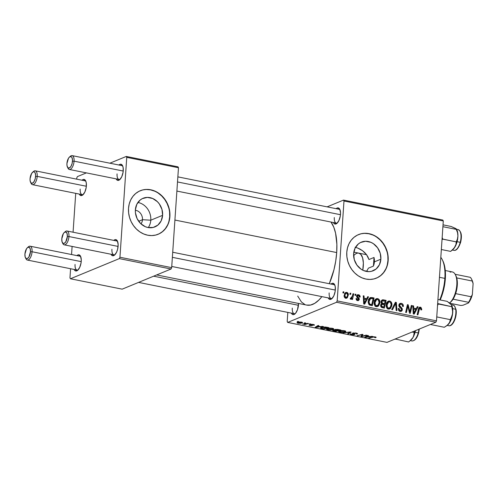 <?xml version="1.0" encoding="UTF-8"?>
<svg xmlns="http://www.w3.org/2000/svg" width="498" height="498" viewBox="0 0 498 498"><rect width="100%" height="100%" fill="white"/><g stroke="black" fill="none" stroke-linecap="round" stroke-linejoin="round"><path stroke-width="0.75" d="M140.971 223.863A8.236 7.084 67.6 0 0 142.478 219.711L150.794 220.197A15.482 13.315 -112.4 0 1 148.261 227.586A15.482 13.315 67.6 0 0 150.794 220.197L162.603 215.323A15.482 13.315 -112.4 0 1 154.89 226.901A15.482 13.315 -112.4 0 1 135.375 209.851L136.801 204.342L140.081 200.09L142.272 198.646L147.333 197.401L152.643 198.472L157.399 201.684L159.335 203.956L161.956 209.397L162.603 215.323L161.178 220.832L157.897 225.09L153.26 227.437L147.968 227.53L145.335 226.708L140.579 223.49L137.106 218.616L135.437 212.82L135.375 209.851A15.482 13.315 -112.4 0 1 143.088 198.272A15.482 13.315 -112.4 0 1 162.603 215.323L150.794 220.197A15.482 13.315 67.6 0 0 137.902 202.462A15.482 13.315 -112.4 0 1 150.794 220.197L142.478 219.711A8.236 7.084 -112.4 0 1 140.971 223.863M138.687 221.28L142.478 219.711L138.687 221.28M158.053 234.303A23.53 20.237 67.6 0 0 169.681 216.748L169.899 216.655A23.53 20.237 -112.4 0 1 158.183 234.253A23.53 20.237 -112.4 0 1 128.521 208.338L128.621 212.845L129.505 217.346L131.148 221.654L133.489 225.613L136.433 229.068L139.863 231.881L143.654 233.954L147.663 235.199L151.728 235.579L155.7 235.062L159.416 233.686L162.746 231.489L165.554 228.57L167.733 225.028L169.202 221.006L169.899 216.655L169.806 212.142L168.915 207.647L167.272 203.34L164.938 199.381L161.993 195.926L158.557 193.112L154.766 191.039L150.757 189.794L146.692 189.414L142.727 189.931L139.004 191.307L135.674 193.504L132.866 196.424L130.688 199.966L129.225 203.987L128.521 208.338A23.53 20.237 -112.4 0 1 140.243 190.74A23.53 20.237 -112.4 0 1 169.899 216.655L169.681 216.748A23.53 20.237 67.6 0 0 140.119 190.79M380.87 259.19A15.482 13.315 -112.4 0 1 373.158 270.769A15.482 13.315 -112.4 0 1 353.642 253.719L355.068 248.209L358.348 243.952L360.54 242.507L365.6 241.262L370.91 242.333L373.407 243.696L377.602 247.823L380.223 253.264L380.87 259.19L379.445 264.699L376.164 268.951L371.527 271.304L368.912 271.64L363.602 270.57L361.106 269.206L356.91 265.079L354.29 259.645L353.642 253.719A15.482 13.315 -112.4 0 1 361.355 242.134A15.482 13.315 -112.4 0 1 380.87 259.19L374.428 261.842L380.87 259.19M374.104 264.015L374.428 261.842L373.432 266.088L374.104 264.015M368.389 268.173L373.432 266.088L368.389 268.173L367.063 270.57L368.389 268.173M366.422 271.429L367.063 270.57L366.422 271.429M376.32 278.17A23.53 20.237 67.6 0 0 387.942 260.61L388.166 260.516A23.53 20.237 -112.4 0 1 376.451 278.114A23.53 20.237 -112.4 0 1 346.789 252.2L346.888 256.713L347.772 261.207L349.415 265.515L351.756 269.474L354.694 272.929L358.13 275.749L361.922 277.816L365.93 279.067L369.995 279.44L373.967 278.93L377.683 277.548L381.014 275.357L383.821 272.431L386 268.889L387.469 264.868L388.166 260.516L388.073 256.009L387.183 251.515L385.539 247.201L383.205 243.248L380.26 239.793L376.824 236.973L373.033 234.9L369.024 233.655L364.959 233.282L360.994 233.792L357.271 235.174L353.941 237.365L351.134 240.291L348.955 243.833L347.492 247.855L346.789 252.2A23.53 20.237 -112.4 0 1 358.504 234.608A23.53 20.237 -112.4 0 1 388.166 260.516L387.942 260.61A23.53 20.237 67.6 0 0 358.386 234.658M292.289 308.138A7.059 3.125 -78.6 0 0 295.445 313.429A7.059 3.125 101.4 0 1 294.231 313.684A7.059 3.125 101.4 0 1 292.289 308.138M298.47 304.95A8.236 3.648 101.4 0 1 294.934 313.933A8.236 3.648 101.4 0 1 291.355 313.105L291.971 314.051L293.297 314.661L295.569 313.286L297.518 309.638L298.501 303.431A8.236 3.648 101.4 0 1 298.47 304.95M334.301 217.551A7.059 3.125 -78.6 0 0 337.457 222.843A7.059 3.125 101.4 0 1 336.243 223.098A7.059 3.125 101.4 0 1 334.301 217.551M340.489 214.364A8.236 3.648 101.4 0 1 336.953 223.347A8.236 3.648 101.4 0 1 333.367 222.519L334.612 223.919L336.829 223.446L338.964 220.452L340.308 215.945L340.52 212.845L339.729 209.216L337.887 207.859L336.15 208.674A8.236 3.648 101.4 0 1 339.773 209.297A8.236 3.648 101.4 0 1 340.489 214.364M329.166 292.93A7.059 3.125 -78.6 0 0 332.322 298.221A7.059 3.125 101.4 0 1 331.102 298.476A7.059 3.125 101.4 0 1 329.166 292.93M335.347 289.743A8.236 3.648 101.4 0 1 331.811 298.725A8.236 3.648 101.4 0 1 328.226 297.897L329.471 299.304L331.687 298.831L333.828 295.837L335.166 291.324L335.26 286.829L334.594 284.595L332.751 283.244L331.008 284.059A8.236 3.648 101.4 0 1 334.637 284.682A8.236 3.648 101.4 0 1 335.347 289.743M174.91 220.048L336.698 252.561A44.714 19.789 -78.6 0 0 331.002 222.046L333.772 227.169L335.59 233.251L336.866 244.313L336.698 252.561L174.91 220.048M117.067 173.895A7.059 3.125 -78.6 0 0 120.23 179.187A7.059 3.125 101.4 0 1 119.01 179.442A7.059 3.125 101.4 0 1 117.067 173.895M123.255 170.708A8.236 3.648 101.4 0 1 119.719 179.691A8.236 3.648 101.4 0 1 116.134 178.863L117.379 180.264L119.595 179.79L121.73 176.796L123.074 172.289L123.168 167.789L122.502 165.56L120.659 164.203L118.916 165.019A8.236 3.648 101.4 0 1 122.539 165.641A8.236 3.648 101.4 0 1 123.255 170.708M80.19 189.097A7.059 3.125 -78.6 0 0 83.353 194.394A7.059 3.125 101.4 0 1 82.133 194.65A7.059 3.125 101.4 0 1 80.19 189.097M86.378 185.916A8.236 3.648 101.4 0 1 82.842 194.892A8.236 3.648 101.4 0 1 79.257 194.071L80.502 195.471L82.718 194.998L84.859 192.004L86.198 187.497L86.291 182.996L85.625 180.762L83.782 179.411L82.039 180.226A8.236 3.648 101.4 0 1 85.668 180.849A8.236 3.648 101.4 0 1 86.378 185.916M75.055 264.482A7.059 3.125 -78.6 0 0 78.211 269.773A7.059 3.125 101.4 0 1 76.997 270.028A7.059 3.125 101.4 0 1 75.055 264.482M81.242 261.294A8.236 3.648 101.4 0 1 77.707 270.277A8.236 3.648 101.4 0 1 74.121 269.449L75.366 270.856L77.582 270.383L79.717 267.382L81.062 262.876L81.274 259.775L80.483 256.146L78.64 254.789L76.904 255.605A8.236 3.648 101.4 0 1 80.527 256.227A8.236 3.648 101.4 0 1 81.242 261.294M111.932 249.274A7.059 3.125 -78.6 0 0 115.088 254.565A7.059 3.125 101.4 0 1 113.874 254.82A7.059 3.125 101.4 0 1 111.932 249.274M118.113 246.087A8.236 3.648 101.4 0 1 114.584 255.069A8.236 3.648 101.4 0 1 110.998 254.241L112.237 255.648L114.453 255.175L116.594 252.181L117.615 249.255L118.144 244.568L117.36 240.939L115.517 239.588L113.781 240.403A8.236 3.648 101.4 0 1 117.404 241.026A8.236 3.648 101.4 0 1 118.113 246.087M336.542 302.274L435.85 322.231L386.977 342.381L287.676 322.424L336.542 302.274L337.177 300.904L343.987 201.005L443.295 220.963L436.485 320.861L337.177 300.904L343.987 201.005L343.508 200.096L442.815 220.054L343.508 200.096L327.111 206.857L343.508 200.096L343.987 201.005L443.295 220.963L442.815 220.054L443.295 220.963L436.485 320.861L435.85 322.231L436.485 320.861L337.177 300.904L336.542 302.274L287.676 322.424L287.197 321.515L287.819 312.395L287.197 321.515L287.676 322.424L386.977 342.381L435.85 322.231L336.542 302.274M309.974 323.843L309.246 324.036L310.017 324.192L310.727 323.993L309.246 324.036L310.017 324.192L310.727 323.993L309.974 323.843M304.894 322.822L304.166 323.015L304.938 323.171L305.648 322.972L304.166 323.015L304.938 323.171L305.648 322.972L304.894 322.822M332.459 328.325L328.612 328.238L326.445 329.222L328.138 329.9L331.4 329.962L333.716 329.246L333.548 328.68L332.459 328.325C330.074 328.014 328.269 328.114 327.043 328.624L326.427 329.122L327.815 329.844L330.554 330.031L333.816 329.054L332.459 328.325M322.517 326.358L320.569 326.62L317.998 326.103L318.813 325.617L318.06 325.462L315.159 327.267L323.333 326.526L320.569 326.62L317.998 326.103L318.813 325.617L318.06 325.462L315.159 327.267L316.081 327.454L322.517 326.358M338.011 329.477L335.322 329.402L334.525 329.664L334.837 330.062L332.589 330.516L335.801 331.413L340.912 330.056L338.011 329.477L334.718 329.558L334.837 330.062L332.894 330.249L333.013 330.815L335.801 331.413L340.912 330.056L338.011 329.477M350.194 331.923L343.141 332.888L350.001 332.222L347.616 333.791L348.376 333.94L351.152 332.116L350.194 331.923L343.141 332.888L350.001 332.222L347.616 333.791L348.376 333.94L351.152 332.116L350.194 331.923M375.841 337.569L375.218 336.922L372.361 337.015L368.613 338.011L369.373 338.161L369.398 337.8L369.373 338.161L373.021 336.872L372.996 337.202L374.733 336.841L375.025 337.451L374.614 337.576L375.424 337.706L375.473 336.978L375.424 337.706L375.978 337.152L373.6 336.804L368.613 338.011L373.83 337.04L375.006 337.177L374.614 337.576L375.424 337.706L375.872 337.102L375.841 337.569L376.139 337.333M366.105 335.123L361.803 336.275L363.011 334.5L362.22 334.339L357.11 335.696L362.177 334.693L360.95 336.467L361.747 336.629L366.87 335.272L361.803 336.275L363.011 334.5L362.22 334.339L357.11 335.696L362.177 334.693L360.95 336.467L361.747 336.629L366.87 335.272L366.105 335.123M372.074 336.318L370.126 336.58L367.555 336.063L368.371 335.577L367.617 335.422L364.723 337.227L372.89 336.486L370.126 336.58L367.555 336.063L368.371 335.577L367.617 335.422L364.723 337.227L365.644 337.414L372.074 336.318M352.709 333.1L353.051 333.834L353.107 332.981L353.051 333.834L353.941 334.258L353.972 333.76L353.879 334.463L352.074 334.438L350.604 333.728C350.001 334.04 350.324 334.339 351.594 334.619L354.651 334.6L354.688 334.102L354.651 334.6L354.651 334.077L353.35 333.411L353.518 332.919L353.493 333.23L355.634 332.994L356.624 333.672L356.655 333.206L356.244 333.946L357.047 334.077L357.097 333.343L357.047 334.077C357.9 333.735 357.595 333.405 356.12 333.081L352.547 333.174L352.484 333.548L353.978 334.289L353.642 334.525L350.418 333.828L351.196 334.531L353.736 334.787L354.918 334.357L353.493 333.23L355.809 333.299L356.605 333.61L356.244 333.946L357.047 334.077L357.496 333.573L356.12 333.081L352.379 333.374M344.498 330.747L340.651 330.66L338.484 331.643L340.171 332.322L343.439 332.384L345.755 331.668L345.705 331.182L344.498 330.747C342.107 330.435 340.302 330.529 339.082 331.046L338.466 331.537L339.854 332.259L342.587 332.452L345.849 331.469L344.498 330.747M314.145 325.238C314.711 324.97 314.431 324.721 313.304 324.478L310.59 324.522L311.294 325.119L311.343 324.335L311.505 325.455L309.084 324.901L309.937 325.599L312.321 325.586L311.511 324.323L312.931 324.41L313.292 325.126L314.095 325.256L314.132 324.708L314.095 325.256L314.443 324.939L313.958 324.646L311.518 324.323L310.522 324.671L311.462 325.474L309.084 324.901L309.096 325.356L312.134 325.648L312.514 325.362L311.406 324.733L311.76 324.534L313.385 324.752L313.292 325.126L314.45 324.989M326.732 327.211L323.445 326.987L320.631 327.678L320.917 328.369L323.762 328.997L328.879 327.64L325.48 327.012L321.029 327.472L320.426 327.952L323.762 328.997L328.879 327.64L326.732 327.211M297.462 322.368C296.746 322.642 296.939 322.922 298.041 323.208L302.224 322.941L302.261 322.324L302.224 322.941C302.884 322.667 302.666 322.393 301.558 322.119L299.149 322.007L297.045 322.667L298.333 323.258L301.029 323.258L302.597 322.648L301.558 322.119L297.038 322.704M307.795 323.401L302.591 324.061L304.857 324.186L304.079 324.391L304.844 324.54L308.561 323.557L302.591 324.061L304.857 324.186L304.079 324.391L304.844 324.54L308.561 323.557L307.795 323.401M297.935 321.422L297.206 321.615L297.978 321.77L298.688 321.571L297.206 321.615L297.978 321.77L298.688 321.571L297.935 321.422M355.18 294.169L354.925 295.264L355.697 295.42L355.927 294.318L355.18 294.169L354.925 295.264L355.697 295.42L355.927 294.318L355.18 294.169M350.1 293.148L349.845 294.25L350.617 294.399L350.853 293.297L350.1 293.148L349.845 294.25L350.617 294.399L350.853 293.297L350.1 293.148M375.293 299.472L377.621 298.57L376.326 298.7L374.147 302.554C373.961 304.558 374.714 305.903 376.407 306.594L377.721 306.482L378.642 305.828L376.681 306.631L378.642 305.828L379.868 302.51L379.065 302.84L379.868 302.51C380.011 300.555 379.264 299.242 377.621 298.57L376.214 298.75L374.919 299.983L374.247 301.763L374.185 303.824L374.894 305.61L375.847 306.407L377.03 306.637L378.418 306.04L379.756 303.438L379.663 300.655L378.897 299.292L377.621 298.57L375.399 299.491L376.152 299.777M367.717 296.69L366.684 298.676L364.113 298.159L364.019 295.943L363.26 295.793L363.708 303.936L364.629 304.122L368.532 296.852L367.717 296.69L366.684 298.676L364.113 298.159L364.019 295.943L363.26 295.793L363.708 303.936L364.629 304.122L368.532 296.852L367.717 296.69M381.761 303.643L380.628 305.38L381.505 307.378L384.35 308.088L386.118 300.387L384.581 301.016L386.118 300.387L382.377 299.827L381.032 301.396L381.113 302.865L381.761 303.643L380.721 304.807L380.783 306.513L381.742 307.503L384.35 308.088L386.118 300.387L383.217 299.802L381.424 300.543L383.217 299.802L382.209 299.889L380.964 301.856L381.611 303.699M395.393 302.249L391.689 309.563L392.499 309.725L395.68 303.456L396.165 310.459L396.925 310.615L396.358 302.442L395.393 302.249L391.689 309.563L392.499 309.725L395.68 303.456L396.165 310.459L396.925 310.615L396.358 302.442L395.393 302.249M421.738 309.214L420.978 307.397L420.007 307.135L419.055 307.608L417.162 314.68L417.922 314.829L419.621 308.256L420.586 308.218L420.86 309.881L421.625 309.924L421.738 309.214L420.928 309.551L421.738 309.214L420.38 307.166L419.571 307.222L418.457 309.034L417.162 314.68L417.922 314.829L419.173 309.383L420.268 308.081L420.978 309.202L420.86 309.881L421.625 309.924L421.738 309.214M411.311 305.448L409.842 311.978L408.217 304.826L407.42 304.664L405.658 312.364L406.418 312.52L407.887 305.977L409.499 313.142L410.29 313.298L412.07 305.598L411.311 305.448L409.842 311.978L408.217 304.826L407.42 304.664L405.658 312.364L406.418 312.52L407.887 305.977L409.499 313.142L410.29 313.298L412.07 305.598L411.311 305.448M417.28 306.65L416.241 308.636L413.67 308.119L413.577 305.903L412.817 305.753L413.272 313.896L414.187 314.082L418.096 306.812L417.28 306.65L416.241 308.636L413.67 308.119L413.577 305.903L412.817 305.753L413.272 313.896L414.187 314.082L418.096 306.812L417.28 306.65M401.276 303.326L399.633 303.631L398.842 305.573L399.321 306.967L401.488 308.972L401.475 310.036L400.734 310.484L399.751 310.254L399.004 308.542L398.244 308.474L398.232 309.109L398.711 310.435L399.77 311.256L401.344 311.306L402.166 310.491L402.203 308.636L399.601 305.467L400.137 304.365L401.357 304.29L402.372 305.006L402.577 306.413L403.336 306.469L402.957 304.396L402.21 303.668L401.276 303.326L399.122 304.216L401.276 303.326L400.012 303.413L398.848 305.206L400.124 307.714L401.369 308.804L401.6 309.569L401.052 310.41L400.274 310.447L399.004 308.542L398.226 308.642C398.232 310.111 398.879 311.02 400.187 311.375L401.351 311.306L402.359 309.669L401.625 307.764L399.751 306.015L399.608 305.28L400.268 304.297L401.164 304.247L402.465 305.206L402.577 306.413L403.336 306.469C403.48 304.77 402.789 303.724 401.276 303.326M387.326 301.888L389.654 300.991L388.359 301.122L386.187 304.975C386 306.973 386.753 308.324 388.446 309.015L389.753 308.903L390.675 308.243L388.72 309.053L390.675 308.243L391.907 304.925L391.104 305.255L391.907 304.925C392.05 302.971 391.304 301.657 389.654 300.991L388.253 301.166L386.958 302.404L386.286 304.185L386.224 306.239L386.934 308.025L387.886 308.828L389.069 309.059L390.451 308.461L391.795 305.853L391.59 302.778L390.936 301.707L389.654 300.991L387.432 301.906L388.191 302.199M360.129 297.045L359.481 295.208L358.299 294.698L357.209 294.891L356.63 296.627L358.46 298.682L358.523 299.429L357.502 299.852L356.786 298.57L356.026 298.52L356.425 299.927L358.224 300.643L359.263 299.622L359.133 298.377L357.396 296.534L357.689 295.513L358.909 295.681L359.363 297.101L360.129 297.045C360.166 295.775 359.612 295.003 358.467 294.723L357.415 294.785L356.574 296.042L356.885 297.163L358.548 299.267L357.701 299.908L356.786 298.57L356.026 298.52L357.62 300.618L358.492 300.568L359.307 299.292L357.334 296.129L358.379 295.439L359.363 297.101L360.129 297.045M370.761 297.493L369.927 297.835L370.761 297.493C369.155 298.159 368.302 299.51 368.209 301.545L369.591 305.013L372.311 305.666L374.079 297.966L372.541 298.601L374.079 297.966L370.325 297.617L369.267 298.489L368.427 300.219L368.215 302.523L368.862 304.39L369.815 305.118L372.311 305.666L374.079 297.966L371.938 297.536L369.715 298.451L370.456 298.601L369.715 298.451L371.938 297.536L370.319 297.617M346.714 292.363L345.643 292.507L344.828 293.235L344.149 296.341L345.326 298.103L346.291 298.265L347.343 297.723L348.357 294.81L347.455 292.687L346.714 292.363L344.927 293.098L346.714 292.363L345.737 292.469L344.124 295.463C344 296.852 344.529 297.779 345.718 298.227L346.726 298.153L348.351 295.028C348.438 293.664 347.897 292.774 346.714 292.363M353.001 293.727L351.98 297.449L351.264 298.277L350.542 298.072L350.181 298.912L350.542 299.18L351.986 298.171L351.719 299.329L352.478 299.485L353.761 293.882L353.001 293.727L352.46 295.961L350.181 298.912L351.986 298.171L351.719 299.329L352.478 299.485L353.761 293.882L353.001 293.727M343.141 291.747L342.885 292.849L343.657 293.005L343.894 291.896L343.141 291.747L342.885 292.849L343.657 293.005L343.894 291.896L343.141 291.747M367.978 256.98L368.974 259.545L366.522 254.627L367.978 256.98M364.685 252.53L366.522 254.627L362.532 250.706L364.685 252.53M360.154 249.187L362.532 250.706L357.645 248.016L360.154 249.187M355.105 247.226L357.645 248.016L355.105 247.226M374.396 259.645L374.428 261.842L374.023 257.466L374.396 259.645M374.023 257.466L368.974 259.545L374.023 257.466A38.832 17.187 101.4 0 1 373.849 261.73L374.428 261.842L373.849 261.73A38.832 17.187 101.4 0 1 373.432 266.088L374.023 257.466M119.315 258.618L171.032 269.007L122.166 289.164L70.442 278.768L119.315 258.618L119.943 257.248L126.753 157.349L178.477 167.745L171.667 267.644L119.943 257.248L126.753 157.349L126.28 156.44L177.998 166.836L126.28 156.44L109.877 163.201L126.28 156.44L126.753 157.349L178.477 167.745L177.998 166.836L178.477 167.745L171.667 267.644L171.032 269.007L171.667 267.644L119.943 257.248L119.315 258.618L70.442 278.768L69.963 277.859L70.585 268.739L69.963 277.859L70.442 278.768L122.166 289.164L171.032 269.007L119.315 258.618M71.556 254.534L72.104 246.429L71.556 254.534M73.075 232.224L75.721 193.361L73.075 232.224M76.692 179.149L76.773 177.96L76.692 179.149M77.408 176.597L86.397 172.887L77.408 176.597L76.773 177.96L77.408 176.597M121.792 165.597A7.059 3.125 101.4 0 1 122.819 166.301M79.78 256.184A7.059 3.125 101.4 0 1 80.801 256.887M64.796 232.118A7.059 3.125 101.4 0 1 67 230.997L116.65 240.976A7.059 3.125 101.4 0 1 117.677 241.686M84.915 180.805A7.059 3.125 101.4 0 1 85.942 181.509M156.677 274.933L306.78 305.1A44.714 19.789 -78.6 0 0 321.889 296.627L318.901 300.02L314.736 303.338L310.596 305.044L306.65 305.069M329.284 283.711A44.714 19.789 -78.6 0 0 336.698 252.561L335.714 261.145L333.965 269.729L329.284 283.711M304.801 304.446L301.421 301.962L297.711 296.073M177.854 176.865L339.026 209.253A7.059 3.125 101.4 0 1 340.047 209.957M333.884 284.632A7.059 3.125 101.4 0 1 334.911 285.342M387.245 264.961L387.942 260.61L387.849 256.103M386.965 251.602L385.321 247.294L382.981 243.335L380.036 239.88L376.606 237.067M372.809 234.994L368.806 233.749L364.735 233.369M377.465 277.641L380.789 275.45L383.597 272.524L385.776 268.982M168.978 221.093L169.681 216.748L169.581 212.235M168.698 207.741L167.054 203.433L164.714 199.474L161.769 196.019L158.339 193.205M154.542 191.132L150.539 189.881L146.474 189.508M159.198 233.774L162.522 231.582L165.33 228.657L167.509 225.121M135.356 210.237A8.236 7.084 -112.4 0 1 142.478 219.711A8.236 7.084 67.6 0 0 135.356 210.237M411.186 305.965L412.07 305.598L411.186 305.965M407.04 306.326L407.887 305.977L407.04 306.326M406.567 308.387L407.476 308.013L406.567 308.387M407.302 305.206L408.217 304.826L407.302 305.206M408.727 309.98L409.412 309.7L408.727 309.98M409.275 312.215L409.842 311.978L409.275 312.215M416.944 307.285L418.096 306.812L416.944 307.285M412.842 306.208L413.577 305.903L412.842 306.208M412.966 308.411L413.67 308.119L412.966 308.411M413.016 309.351L413.714 309.071L413.016 309.358M414.71 309.27L416.241 308.636L414.71 309.27M415.768 309.482L413.894 313.142L413.24 313.41L413.894 313.142L413.838 311.119L413.135 311.412L413.838 311.119L413.714 309.071L415.768 309.482L413.894 313.142L413.714 309.071L415.768 309.482M419.833 308.119L420.268 308.081M418.289 309.744L419.173 309.383L418.289 309.744M418.943 307.758L420.38 307.166L418.943 307.758M419.023 308.517L418.613 308.231M399.103 304.253L399.807 304.49M398.842 305.598L399.608 305.28L398.842 305.598M398.979 306.332L399.751 306.015L398.979 306.332M399.77 307.415L400.759 307.005L399.77 307.415M400.666 308.156L401.625 307.764L400.666 308.156M401.475 310.036L402.359 309.669L401.475 310.036M400.112 310.796L399.981 311.325M398.226 308.86L399.004 308.542L398.226 308.86M398.226 309.034L398.985 308.723L398.226 309.034M399.153 310.914L400.274 310.447L399.153 310.914M399.987 304.583L399.06 304.241M399.944 311.406L400.137 310.584M399.328 305.274L399.695 305.467M395.02 302.996L396.358 302.442L395.02 302.996M394.547 303.923L395.68 303.456L394.547 303.923M393.781 305.43L394.958 304.95L393.781 305.43M389.156 308.113L388.571 309.034M388.241 302.236L387.251 301.875M388.452 309.158L389.343 307.658M386.224 303.021L386.89 302.803M391.16 304.739L390.127 307.515L388.533 308.088C387.338 307.583 386.803 306.625 386.934 305.212L386.168 305.523L386.934 305.212L388.664 302.006L389.536 301.906C390.718 302.398 391.26 303.344 391.16 304.739L390.874 306.258L389.791 307.801L388.533 308.088L387.469 307.378L387.008 304.589L388.446 302.105L389.536 301.906L390.451 302.435L391.16 304.739M381.275 300.773L382.178 300.954L381.275 300.773M381.698 304.521L380.895 304.359L381.698 304.521M384.344 304.633L383.796 307.029L382.265 307.664L383.796 307.029L382.508 306.774L381.331 307.26L382.508 306.774L381.381 305.498L380.628 305.809L381.381 305.498L381.873 304.471L380.684 304.957L382.476 304.315L384.344 304.633L383.796 307.029L381.754 306.507L381.424 305.193L381.873 304.471L384.344 304.633M385.147 301.134L384.549 303.73L383.012 304.365L384.549 303.73L382.956 303.413L380.976 304.228L382.956 303.413L381.717 302.031L380.976 302.336L382.993 300.742L385.147 301.134L384.549 303.73L381.941 302.927L381.729 301.875L382.203 300.985L385.147 301.134M381.026 301.433L382.993 300.742M381.873 304.471L380.69 304.938M356.58 295.961L358.379 295.439M356.587 296.435L357.334 296.129L356.587 296.435M356.755 296.951L357.452 296.659L356.755 296.951M357.365 297.673L358.137 297.356L357.365 297.673M358.398 299.665L359.307 299.292L358.398 299.665M356.033 298.881L356.786 298.57L356.033 298.881M356.792 300.282L357.701 299.908L356.792 300.282M356.935 300.369L357.701 299.908M356.73 295.439L358.467 294.723L356.73 295.439M357.085 300.207L357.041 300.537M367.387 297.325L368.532 296.852L367.387 297.325M363.285 296.248L364.019 295.943L363.285 296.248M363.409 298.451L364.113 298.159L363.409 298.451M363.459 299.391L364.156 299.111L363.459 299.398M365.146 299.31L366.684 298.676L365.146 299.31M366.204 299.522L364.337 303.182L363.683 303.45L364.337 303.182L364.281 301.159L363.571 301.452L364.281 301.159L364.156 299.111L366.204 299.522L364.337 303.182L364.156 299.111L366.204 299.522M373.114 298.713L371.757 304.614L370.232 305.243L371.757 304.614L370.661 304.396L369.416 304.907L370.661 304.396L369.721 304.066L368.881 304.415L369.721 304.066L368.962 301.744L368.196 302.062L368.962 301.744L370.599 298.539L373.114 298.713L371.757 304.614L369.833 304.135L369.143 303.319L368.999 301.34L369.609 299.491L370.767 298.483L373.114 298.713M377.117 305.697L376.532 306.612M376.208 299.815L375.218 299.46M376.42 306.743L377.303 305.237M374.191 300.605L374.851 300.387M379.121 302.317L378.088 305.093L376.494 305.672C375.299 305.168 374.77 304.21 374.894 302.79L374.135 303.108L374.894 302.79L376.625 299.584L377.503 299.491C378.685 299.983 379.227 300.923 379.121 302.317L378.835 303.842L377.752 305.38L376.494 305.672L375.43 304.957L374.969 302.168L376.413 299.69L377.36 299.466L378.256 299.864L379.121 302.317M344.753 293.347L345.158 293.552M347.548 295.351L348.351 295.028L347.548 295.351M345.724 297.717L345.481 298.165M345.239 293.602L344.691 293.328M345.431 298.252L345.923 297.163M347.592 294.959C347.567 296.435 346.969 297.287 345.799 297.511L344.946 297.866L345.799 297.511L344.877 295.613L344.118 295.93L344.877 295.613C344.933 294.187 345.525 293.341 346.664 293.085L347.592 294.959L347.305 296.285L346.216 297.505L345.139 297.026L344.933 295.165L345.737 293.415L347.137 293.334L347.592 294.959M345.095 297.978L345.799 297.511M344.504 293.82L346.664 293.085M349.982 293.658L350.853 293.297L349.982 293.658M352.877 294.25L353.761 293.882L352.877 294.25M350.679 299.223L351.986 298.171L350.187 298.918L351.053 299.186M350.331 298.57L350.909 298.333L350.331 298.57M351.239 298.29L350.909 298.333M355.062 294.679L355.927 294.318L355.062 294.679M343.022 292.258L343.894 291.896L343.022 292.258M361.853 335.023L361.747 336.629L361.853 335.023M362.202 334.345L362.177 334.693L362.202 334.345M360.913 334.687L360.888 335.061L360.913 334.687M357.894 335.49L357.869 335.851L357.894 335.49M362.376 334.37L362.283 335.72L362.376 334.37M361.897 334.973L361.803 336.275L361.897 334.973M365.694 336.623L365.644 337.414L365.694 336.623M367.599 335.434L367.555 336.063L367.599 335.434M369.261 336.685L365.713 337.165L365.75 336.586L365.713 337.165L366.491 336.729L366.534 336.1L366.491 336.729L367.207 336.268L367.25 335.652L367.207 336.268L369.261 336.685L365.713 337.165L367.207 336.268L369.261 336.685M374.714 337.096L375.025 337.451M357.047 334.077L357.539 333.697M353.381 332.932L353.356 333.324M354.651 334.6L354.651 334.077M348.419 333.243L348.376 333.94L348.419 333.243M345.369 330.996L345.301 331.942L345.369 330.996M344.566 331.78L340.333 332.079C339.25 331.78 339.07 331.494 339.792 331.214L339.823 330.809L339.792 331.214L343.987 330.921C345.064 331.214 345.257 331.5 344.566 331.78L341.311 332.197L339.368 331.519L342.724 330.79L344.647 331.12L344.965 331.475L344.566 331.78L345.008 330.871M339.362 331.562L339.792 331.214M335.826 331.052L335.801 331.413L335.826 331.052M333.05 330.193L333.013 330.815L333.05 330.193M332.894 330.249L333.013 330.815M334.88 329.502L334.837 330.062L334.88 329.502M334.718 329.558L334.837 330.062M337.233 330.678L335.64 331.102L334.351 330.846L333.685 330.068L333.66 330.398L334.637 330.05L337.233 330.678L335.64 331.102L333.504 330.504L337.233 330.678M339.555 330.062L337.831 330.523L336.231 330.199L335.484 329.377L335.459 329.713L337.401 329.377L339.574 329.788L337.831 330.523L335.279 329.863L336.667 329.57L339.555 330.062M333.529 330.087L333.66 330.398M313.591 324.54L313.292 325.126M311.431 324.329L311.412 324.652M310.329 325.462L309.887 325.032M316.137 326.663L316.081 327.454L316.137 326.663M318.041 325.474L317.998 326.103L318.041 325.474M319.704 326.725L316.149 327.205L316.193 326.626L316.149 327.205L316.927 326.769L316.971 326.14L316.927 326.769L317.649 326.308L317.693 325.692L317.649 326.308L319.704 326.725L316.149 327.205L317.649 326.308L319.704 326.725M323.787 328.636L323.762 328.997L323.787 328.636M321.154 327.423L321.086 328.425L321.154 327.423M327.516 327.647L323.6 328.686L321.621 328.244L321.789 327.23L321.758 327.634L327.535 327.367L323.6 328.686L321.621 328.244L322.206 327.479L324.752 327.205L327.516 327.647M333.33 328.574L333.268 329.52L333.33 328.574M332.533 329.365L328.294 329.657C327.211 329.365 327.03 329.072 327.752 328.792L327.784 328.394L327.752 328.792L331.948 328.506C333.031 328.798 333.224 329.085 332.533 329.365L329.271 329.782L327.335 329.097L330.684 328.375L332.72 328.761L332.533 329.365L332.969 328.45M327.367 328.506L327.323 329.134L327.752 328.792M302.224 322.941L302.597 322.636M301.427 322.81L298.427 323.065L298.24 322.138L298.215 322.517L301.209 322.057L301.427 322.81L299.354 323.152L298.427 323.065L298.215 322.517L300.748 322.2L301.427 322.81L301.782 322.169M304.957 322.835L304.938 323.171L304.957 322.835M304.876 324.067L304.844 324.54L304.863 324.067M310.036 323.856L310.017 324.192L310.036 323.856M298.003 321.434L297.978 321.77L298.003 321.434M335.31 329.402L335.459 329.713M321.621 328.244L321.303 327.995L321.758 327.634M298.427 323.065L297.879 322.785L298.215 322.517M301.197 322.262L301.757 322.548M69.938 156.733A7.059 3.125 101.4 0 1 72.142 155.619A7.059 3.125 101.4 0 1 74.078 161.165A7.059 3.125 -78.6 0 0 70.448 156.216L69.465 157.063A5.883 2.602 101.4 0 1 72.49 161.19L74.078 161.165L123.23 171.044L74.078 161.165A7.059 3.125 101.4 0 1 69.359 169.463A7.059 3.125 101.4 0 1 67.753 167.583M67.448 167.098L68.027 168.256A7.059 3.125 -78.6 0 0 71.563 168.343A7.059 3.125 -78.6 0 0 74.078 161.165L72.49 161.19A5.883 2.602 101.4 0 1 70.392 167.166A5.883 2.602 101.4 0 1 67.448 167.098A5.883 2.602 101.4 0 1 66.937 163.475L68.494 158.252L69.552 156.988L71.133 156.652L71.949 157.511L72.515 160.101L72.129 163.45L70.934 166.413L69.328 168.007L67.846 167.689L67 165.56L66.937 163.475A5.883 2.602 101.4 0 1 69.465 157.063M177.512 181.951L340.458 214.7L177.512 181.951M33.061 171.941A7.059 3.125 101.4 0 1 35.265 170.826A7.059 3.125 101.4 0 1 37.207 176.373A7.059 3.125 -78.6 0 0 33.571 171.424L32.588 172.271A5.883 2.602 101.4 0 1 35.613 176.392L37.207 176.373L86.353 186.252L37.207 176.373A7.059 3.125 101.4 0 1 32.482 184.671A7.059 3.125 101.4 0 1 30.882 182.791M30.571 182.299L31.15 183.463A7.059 3.125 -78.6 0 0 34.686 183.55A7.059 3.125 -78.6 0 0 37.207 176.373L35.613 176.392A5.883 2.602 101.4 0 1 33.515 182.374A5.883 2.602 101.4 0 1 30.571 182.299A5.883 2.602 101.4 0 1 30.061 178.682L30.123 180.768L30.976 182.897L32.451 183.214L34.057 181.621L35.252 178.651L35.638 175.308L35.078 172.713L34.256 171.854L33.223 171.86L31.617 173.453L30.061 178.682A5.883 2.602 101.4 0 1 32.588 172.271M62.306 242.476L62.885 243.64A7.059 3.125 -78.6 0 0 66.427 243.727A7.059 3.125 -78.6 0 0 68.942 236.55L67.355 236.569A5.883 2.602 101.4 0 1 65.257 242.551A5.883 2.602 101.4 0 1 62.306 242.476A5.883 2.602 101.4 0 1 61.796 238.859L62.051 241.816L63.153 243.398L64.186 243.391L65.798 241.798L67.355 236.569L67.099 233.606L65.997 232.031L64.41 232.367L63.352 233.63L61.796 238.859A5.883 2.602 101.4 0 1 64.323 232.442A5.883 2.602 101.4 0 1 67.355 236.569L68.942 236.55A7.059 3.125 101.4 0 1 64.217 244.842A7.059 3.125 101.4 0 1 62.617 242.962M335.322 290.079L172.37 257.335L335.322 290.079M118.088 246.423L68.942 236.55L118.088 246.423M67 230.997A7.059 3.125 101.4 0 1 68.942 236.55A7.059 3.125 -78.6 0 0 65.306 231.601L64.323 232.442M25.429 257.684L26.014 258.842A7.059 3.125 -78.6 0 0 29.55 258.929A7.059 3.125 -78.6 0 0 32.065 251.751L30.478 251.776A5.883 2.602 101.4 0 1 28.38 257.759A5.883 2.602 101.4 0 1 25.429 257.684A5.883 2.602 101.4 0 1 24.925 254.067L26.475 248.838L27.539 247.574L29.121 247.238L30.222 248.813L30.478 251.776L28.921 257.005L27.309 258.599L26.276 258.605L25.174 257.024L24.925 254.067A5.883 2.602 101.4 0 1 27.446 247.649A5.883 2.602 101.4 0 1 30.478 251.776L32.065 251.751A7.059 3.125 101.4 0 1 27.34 260.049A7.059 3.125 101.4 0 1 25.74 258.169M298.445 305.286L153.633 276.185L298.445 305.286M81.211 261.631L32.065 251.751L81.211 261.631M27.919 247.319A7.059 3.125 101.4 0 1 30.123 246.205A7.059 3.125 101.4 0 1 32.065 251.751A7.059 3.125 -78.6 0 0 28.43 246.803L27.446 247.649M442.784 239.171L442.168 237.496L442.784 239.171L456.224 241.872L455.994 244.4L454.151 248.153L450.64 251.39L441.346 249.523L450.64 251.39L452.95 249.51A11.454 5.067 -78.6 0 0 454.985 246.946L457.064 241.791L457.911 235.959L457.407 239.071L456.224 241.872L442.068 238.947L442.784 239.171L442.012 239.762L442.784 239.171M458.197 229.609A10.589 4.687 101.4 0 1 460.233 242.308L460.631 242.333L460.233 242.308A10.589 4.687 -78.6 0 0 458.06 229.578C461.329 231.246 462.188 235.498 460.631 242.333C458.552 248.228 456.305 250.892 453.89 250.338A10.589 4.687 -78.6 0 0 460.233 242.308L457.096 241.679L460.233 242.308A10.589 4.687 101.4 0 1 453.753 250.307M456.311 228.937L451.157 226.484L443.027 224.853L451.157 226.484L455.963 228.626L457.538 232.653L457.911 235.959L457.581 232.087L456.871 229.97A11.454 5.067 -78.6 0 1 457.911 235.959L457.407 239.071L456.224 241.872L455.994 244.4L454.985 246.946A11.454 5.067 -78.6 0 0 457.911 235.959L457.538 232.653L456.485 229.422L443.046 226.721L456.485 229.422L456.311 228.937L456.485 229.422M442.878 227.038L442.903 226.671L442.878 227.038M452.234 250.033L454.985 246.946L452.159 250.189M460.445 232.168L461.192 234.931L461.235 238.48M460.986 240.385L460.575 242.277M459.305 245.738L457.625 248.334M452.701 311.76L452.626 313.485A11.454 5.067 -78.6 0 0 452.551 308.032L451.804 306.7L452.701 311.76L452.321 315.134L450.329 319.648L436.895 316.946L436.777 316.554L436.895 316.946L450.329 319.648L449.538 322.754L446.874 325.642L444.291 327.267L430.851 324.565L444.291 327.267L447.808 324.889A11.454 5.067 -78.6 0 0 448.866 323.768L450.752 320.55L452.414 314.96L452.707 309.283L451.562 305.037L452.701 311.76M447.185 325.406L448.748 325.723A10.589 4.687 -78.6 0 0 454.151 320.488A10.589 4.687 -78.6 0 0 455.676 309.233A0.703 0.417 -9.6 0 1 455.969 309.768A0.703 0.417 170.4 0 0 455.676 309.233A10.589 4.687 101.4 0 1 454.388 319.897A10.589 4.687 101.4 0 1 449.352 325.754M452.315 304.925A10.589 4.687 101.4 0 1 455.676 309.233L452.638 308.623L455.676 309.233A10.589 4.687 -78.6 0 0 452.919 304.957L454.419 305.791L456.044 309.526C457.301 316.13 453.124 326.825 448.748 325.723M437.53 305.479L438.365 303.998L451.804 306.7L437.667 303.55L438.365 303.998L437.537 305.467M447.229 301.371L437.941 299.503L447.229 301.371L451.555 305.013L450.528 303.83M447.459 325.169L448.866 323.768A11.454 5.067 -78.6 0 0 452.626 313.485L449.987 321.727L447.963 324.746M455.969 309.768L456.143 311.412M456.137 313.217L455.595 317.014L454.419 320.569M453.647 322.088L451.885 324.31M448.841 302.429L451.555 305.013L452.551 308.032A11.454 5.067 -78.6 0 0 451.736 305.361A11.454 5.067 -78.6 0 0 451.674 305.243M451.555 305.013L451.817 305.629M413.589 336.256L412.973 337.532A11.454 5.067 -78.6 0 0 415.052 332.378L414.205 332.459L413.975 334.986L412.973 337.532L411.105 339.885L408.621 341.977L395.182 338.995L408.621 341.977L411.105 339.885L412.973 337.532L415.45 330.641A11.454 5.067 -78.6 0 1 415.052 332.378L414.205 332.459L413.589 336.256M418.974 330.971L418.619 332.919L418.22 332.894A10.589 4.687 101.4 0 1 411.74 340.893M410.327 340.62L411.871 340.925A10.589 4.687 -78.6 0 0 418.22 332.894L415.083 332.266L418.22 332.894A10.589 4.687 -78.6 0 0 418.893 329.222M412.076 332.029L414.205 332.459L412.076 332.029M414.977 330.834L414.205 332.459L414.977 330.834M394.833 339.144L395.188 339.275L394.833 339.144M410.215 340.62L412.973 337.532A11.454 5.067 -78.6 0 1 410.931 340.097L410.147 340.775M418.22 332.894L418.619 332.919L417.99 334.668M417.287 336.324L415.612 338.92M442.79 260.728L442.212 259.57A30.59 13.539 101.4 0 1 444.851 278.382L445.33 278.818A29.413 13.016 -78.6 0 0 442.79 260.728A29.413 13.016 -78.6 0 0 442.498 260.168M442.635 260.429L444.067 264.015L445.019 268.391L445.442 273.39L445.33 278.818L444.851 278.382A30.59 13.539 101.4 0 1 439.715 299.858A30.59 13.539 -78.6 0 0 444.851 278.382L439.454 277.299L444.851 278.382A30.59 13.539 -78.6 0 0 440.817 257.317M353.63 255.729A16.471 7.289 101.4 0 1 358.765 253.133A16.471 7.289 101.4 0 1 363.297 266.081A16.471 7.289 101.4 0 1 362.774 270.184L363.359 263.037L362.588 257.79L360.739 254.291L358.734 253.127M445.33 278.818L443.537 290.116L440.176 299.952A29.413 13.016 -78.6 0 0 445.33 278.818M450.117 272.182A16.471 7.289 101.4 0 1 455.384 274.74A16.471 7.289 101.4 0 1 456.18 289.512A16.471 7.289 101.4 0 1 449.738 302.834L450.721 301.987A15.295 6.773 -78.6 0 0 453.068 299.186L450.709 302M455.67 275.363A15.295 6.773 101.4 0 1 456.716 277.903L457.289 285.31L455.639 293.633A15.295 6.773 -78.6 0 0 456.716 277.903A15.295 6.773 -78.6 0 0 455.969 275.904L455.384 274.74M449.738 302.834A16.471 7.289 101.4 0 1 449.576 302.971A16.471 7.289 -78.6 0 0 456.759 285.516A16.471 7.289 -78.6 0 0 452.277 271.927L445.268 270.52M453.068 299.186A15.295 6.773 -78.6 0 0 455.639 293.633A15.295 6.773 101.4 0 1 453.068 299.186L468.581 302.305L468.431 303.002L463.103 305.199L460.887 305.479L449.962 303.282L460.887 305.479L463.103 305.199L468.431 303.002A14.118 6.25 -78.6 0 0 472.359 294.536L471.158 296.752L455.639 293.633L471.158 296.752A15.295 6.773 101.4 0 1 468.581 302.305A15.295 6.773 -78.6 0 0 471.158 296.752L472.359 294.536L470.678 299.304L468.431 303.002L468.581 302.305L453.068 299.186M471.992 280.038L473.1 283.648L472.229 281.021L456.716 277.903L472.229 281.021A15.295 6.773 -78.6 0 0 470.286 277.33L455.141 274.286L470.286 277.33A15.295 6.773 101.4 0 1 471.482 279.023A15.295 6.773 101.4 0 1 472.229 281.021L473.1 283.648L472.359 294.536L473.1 283.648A14.118 6.25 -78.6 0 0 472.06 280.181L471.482 279.023M419.826 308.119L418.557 308.648M400.268 304.297L398.892 304.863M401.052 310.41L399.415 311.088M389.43 308.001L387.207 308.922M388.664 302.006L386.442 302.921M370.599 298.539L368.377 299.454M377.391 305.585L375.168 306.5M376.625 299.584L374.409 300.499M351.227 298.296L350.281 298.688M375.181 337.32L375.206 336.922M353.343 333.361L353.368 332.938M354.01 334.345L354.047 333.791M339.362 331.556L339.406 330.927M311.393 324.69L311.418 324.329M321.303 327.97L321.347 327.354M297.879 322.772L297.916 322.212M72.142 155.619L122.601 165.759M69.359 169.463L119.01 179.442M176.89 191.07L336.243 223.098M85.724 180.967L35.265 170.826M82.942 194.811L32.482 184.671M331.102 298.476L171.748 266.455M113.874 254.82L64.217 244.842M334.693 284.8L172.719 252.243M27.34 260.049L76.997 270.028M138.562 282.403L295.034 313.846M30.123 246.205L80.583 256.346M456.517 229.267L458.06 229.578M452.34 250.027L453.89 250.338M456.442 229.124L456.871 229.976M451.3 304.633L452.919 304.957M411.871 340.925C414.853 340.943 417.1 338.273 418.619 332.919L419.297 329.054M353.829 252.144L366.578 254.708"/></g></svg>
